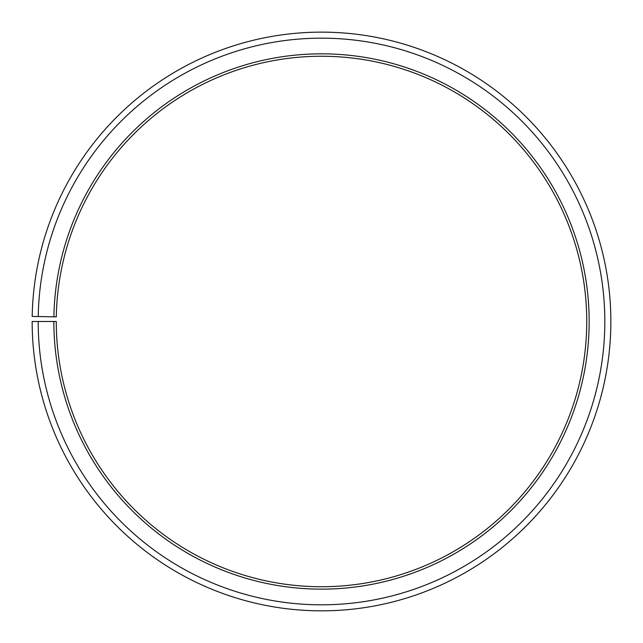 <?xml version="1.0" encoding="UTF-8"?>
<svg xmlns="http://www.w3.org/2000/svg" width="643" height="643" viewBox="0 0 643 643"><rect width="100%" height="100%" fill="white"/><g stroke="black" fill="none" stroke-linecap="round" stroke-linejoin="round"><path stroke-width="0.96" d="M56.303 316.862A265.246 265.246 0 0 1 456.787 93.339A265.246 265.246 0 0 1 452.785 551.967A265.246 265.246 0 0 1 56.262 321.492L53.851 321.492A267.657 267.657 0 0 0 453.982 554.057A267.657 267.657 0 0 0 458.017 91.266A267.657 267.657 0 0 0 53.891 316.814L56.303 316.862M38.178 321.492A283.33 283.33 0 0 0 461.738 567.681A283.33 283.33 0 0 0 466.014 77.787A283.33 283.33 0 0 0 38.218 316.541L32.19 316.436A289.358 289.358 0 0 1 469.093 72.603A289.358 289.358 0 0 1 464.72 572.913A289.358 289.358 0 0 1 32.15 321.492L53.851 321.492M38.218 316.541L53.891 316.814"/></g></svg>
